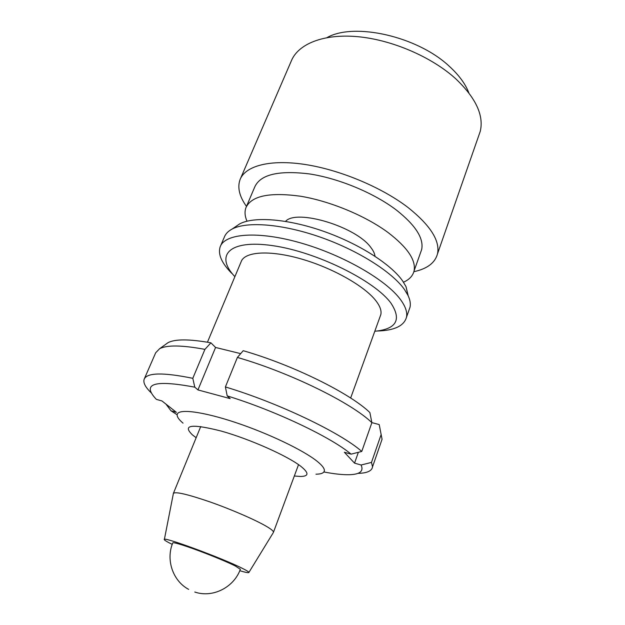 <?xml version="1.0" encoding="UTF-8"?>
<svg xmlns="http://www.w3.org/2000/svg" width="625" height="625" viewBox="0 0 625 625"><rect width="100%" height="100%" fill="white"/><g stroke="black" fill="none" stroke-linecap="round" stroke-linejoin="round"><path stroke-width="0.94" d="M240.344 569.297L235.195 565.922C225.758 561.172 202.203 551.688 187.172 546.617C177.805 543.461 173.008 542.234 172.766 542.922C165.688 559.805 172.828 580.977 188.664 589.375M239.781 570.695C245.602 572.445 248.633 573.031 248.883 572.461C248.945 571.93 246.828 570.586 242.539 568.438C222.336 558.07 160.508 535.414 164.328 539.672C164.648 540.391 167.281 541.953 172.227 544.359M173.352 493.477C175.07 491.336 187.359 494.187 210.242 502.008C231.648 509.547 255.734 520.031 266.602 526.461C271.188 529.18 273.484 531.078 273.5 532.164L273.328 532.578M374.984 256.25C374.719 253.617 373.352 250.711 370.898 247.555C356.328 226.711 296.336 208.617 285.555 221.383M468.852 92.883C465.477 84.008 459.023 75.195 449.484 66.461C417.766 36.383 354.219 22.094 327.039 37.594M240.508 178.547L291.242 61.102C297.969 44.086 323.195 33.586 357.461 36.656C391.688 39.734 431.344 56.75 455.469 78.539C475.758 97.734 484.023 115.328 480.266 131.312L478.594 136.094M413.867 271.688C427.203 268.828 435.086 262.867 437.516 253.805C440.164 240.812 430.406 225.438 408.25 207.672C381.969 187.406 340.109 169.836 305.047 164.469C269.922 159.094 245.305 165.906 240.047 179.609C237.242 187.477 239.391 196.414 246.477 206.414M420.563 252.641L421.648 249.594C423.984 238.414 415.562 225.234 396.398 210.062C374.039 193.031 338.914 178.406 309.461 173.93C278.664 170.164 260.438 174.484 254.781 186.891L246.367 206.68M403.5 282.203C409.312 279.625 412.828 275.883 414.047 270.992C416.195 260.297 407.547 247.477 388.086 232.539C365.406 215.758 329.961 201.047 300.391 196.211C269.492 192.039 251.344 195.859 245.93 207.695C244.477 211.703 244.836 216.203 247 221.188M235.742 226.578L239.633 223.922C253.648 216.305 287.258 218.664 322.93 231.078C358.602 243.469 391.008 264.172 402.664 280.984L406.023 286.664L408.203 295.836M408.969 310.211L410.031 307.195C410.766 303.773 410.102 299.867 408.039 295.484L404.516 289.57C392.25 272.047 357.844 250.195 319.984 237.023C282.109 223.82 246.625 221.203 232.07 229.086C228.141 231.188 225.57 233.852 224.352 237.07L220.555 245.93M231.734 273.336C221.656 263.109 217.797 254.281 220.164 246.844C224.766 233.43 257.836 230.617 300.734 242.945C343.578 255.172 386.836 280.352 400.805 299.992C405.602 306.68 407.492 312.445 406.477 317.281C404.016 325.961 394.312 330.531 377.383 331M374.797 331.266C396.367 329.133 401.797 319.812 391.07 303.312C374.977 280.789 316.234 251.758 272.578 245.633C228.75 239.211 214.797 255.57 234.883 276.688M183.031 423.148C178.633 419.406 176.695 416.461 177.242 414.32C178.648 408.57 202.641 411.508 235.633 422.516C268.57 433.469 303.898 450.469 317.391 461.492C322.281 465.484 324.602 468.578 324.352 470.773C324 473 321.211 474.141 315.977 474.195M380.109 316.555L380.82 314.586C381.68 310.781 380.078 306.219 376.008 300.898C364.805 286.164 332.383 267.766 300.742 258.812C269.07 249.781 244.422 251.68 241.133 261.75L207.445 342.203M294.328 476.008L300.648 476.469C308.945 476.305 309.039 472.953 300.93 466.398C287.664 455.961 250.039 439.172 221.43 431.125C191.617 423.555 181.961 424.805 192.453 434.898L196.156 437.719M151.234 392.875L151.164 392.789C145.391 387.227 143.047 382.734 144.125 379.32C146.789 372.586 163.016 372.25 192.805 378.312L194.789 387.172C154.117 379.57 141.32 383.641 156.398 399.391L161.961 400.953L176.43 412.352L170.984 410.797L177.148 414.75M192.805 378.312L204.922 349.367C182 345.109 166.898 344.891 159.602 348.719L155.68 352.773L144.352 378.789M165.594 344.406L167.969 342.703C175.055 338.945 189.367 338.984 210.914 342.82L204.922 349.367M227.195 395.898L225.398 386.945C278.68 402.969 340.703 432.75 361.758 451.445L351.078 454.148C330.938 437.172 275.398 410.711 227.195 395.898L230.18 398.625L197.945 389.914L215.57 347.461L210.914 342.82M197.945 389.914L194.789 387.172M240.68 353.633L215.57 347.461M361.758 451.445L371.875 422.664C351.461 402.859 290.352 372.719 237.391 357.43L243.219 350.703C293.133 365.07 350.203 393.398 369.875 412.563L371.875 422.664M225.398 386.945L237.391 357.43M323.891 471.969C333.945 473.906 342.273 474.82 348.875 474.719C359.828 474.508 363.906 471.273 361.109 465.008L354.547 463.141L344.344 452.258L351.078 454.148M354.547 463.141L358.359 452.305M361.109 465.008L371.484 462.414L372.539 466.82C371.922 470.992 367.016 473.18 357.82 473.383M381.203 441.758L382.062 439.273L379.203 424.563L371.867 422.625M371.484 462.414L381.188 434.414M379.203 424.563L380.016 428.602M165.922 404.07L170.984 410.797M194.797 592.031C212.641 598.234 234.008 587.422 240.398 569.148M164.367 539.469L173.344 493.687M173.445 493.242L200.742 426.523M273.5 532.164L298.539 464.648M248.883 572.461L273.461 532.359M421.648 249.594L414.047 270.992M480.266 131.312L437.516 253.805M239.633 223.922L232.07 229.086M350.656 398.023L380.82 314.586M406.477 317.281L410.031 307.195M406.023 286.664L408.039 295.484M167.969 342.703L159.602 348.719M372.539 466.82L382.062 439.273"/></g></svg>
